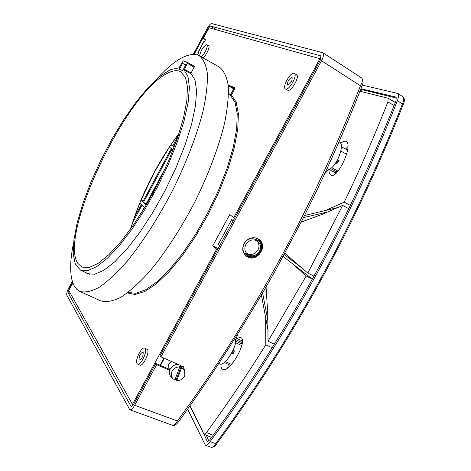 <?xml version="1.0" encoding="UTF-8"?>
<svg xmlns="http://www.w3.org/2000/svg" width="471" height="471" viewBox="0 0 471 471"><rect width="100%" height="100%" fill="white"/><g stroke="black" fill="none" stroke-linecap="round" stroke-linejoin="round"><path stroke-width="0.71" d="M252.739 238.791C260.316 239.768 262.883 244.084 260.428 251.732C255.276 258.026 250.119 258.473 244.961 253.08L244.249 253.557C242.518 250.407 242.518 247.104 244.255 243.642C246.221 240.292 249.047 238.403 252.739 237.961L252.739 238.791M244.249 253.557L245.897 255.582C251.608 258.815 256.53 257.519 260.669 251.697C262.865 246.987 262.259 242.948 258.838 239.586L255.6 237.867M245.886 244.455C244.155 248.152 244.59 251.343 247.181 254.04C251.838 257.084 255.941 256.159 259.503 251.267C261.352 247.204 260.71 243.837 257.578 241.17C253.015 238.762 249.118 239.857 245.886 244.455M181.694 367.515L184.644 370.371L184.791 375.481C183.201 378.937 180.546 380.621 176.831 380.527L181.694 367.515L181.164 366.485L179.186 365.961L179.716 366.986L174.853 380.009L173.128 378.867C171.314 376.988 170.843 374.71 171.727 372.037C173.322 368.563 175.983 366.88 179.716 366.986M199.557 55.919C200.999 50.008 203.384 46.252 206.722 44.651L206.816 44.692C208.765 45.34 204.231 55.119 201.182 56.832M296.265 74.542L296.465 74.624C300.215 76.149 291.319 92.11 287.752 90.267L285.432 88.913C281.841 87.288 290.483 71.727 294.087 73.341L294.281 73.423C298.002 74.93 289.147 90.826 285.614 89.001L285.432 88.913M233.339 220.487L231.691 219.616L233.18 220.787M246.427 253.233C250.996 255.559 254.84 254.493 257.961 250.036C259.633 246.504 259.233 243.383 256.754 240.663M258.838 239.586L257.649 238.585M287.722 85.11C290.984 83.338 292.438 80.729 292.079 77.285L291.979 77.238C288.711 79.034 287.263 81.642 287.634 85.068L287.722 85.11M137.043 363.588C134.677 360.48 141.63 346.297 144.662 348.057L145.198 348.522C147.676 351.496 140.576 366.002 137.573 364.083L137.043 363.588M144.662 348.057L147.458 349.476C149.966 352.473 142.831 367.044 139.799 365.107L137.573 364.083M139.069 359.844L139.339 360.091C141.989 358.702 143.266 356.094 143.166 352.273L142.901 352.037C140.264 353.403 138.986 356.005 139.069 359.844M173.028 378.772L171.273 377.065C169.33 375.051 168.83 372.62 169.766 369.764C174.205 363.329 178.803 362.741 183.566 367.992L183.672 368.222M181.164 366.485L176.166 379.856L176.831 380.527M176.166 379.856L174.994 379.626M171.785 361.545L168.494 364.542L168.901 368.24L169.837 369.594M217.461 249.771L212.768 245.862L229.707 214.605L234.611 218.155M160.493 365.408L164.344 358.313M163.932 358.137L160.081 365.225M205.539 39.717L203.307 38.498L209.03 27.765L320.886 58.969M133.375 404.76L132.451 404.395L68.813 290.607L72.858 283.024M178.797 421.486L177.42 420.968C251.767 319.403 312.779 207.682 360.462 85.816L361.846 86.387C343.936 132.304 324.125 176.737 302.406 219.692L274.852 271.531C245.521 323.418 213.498 373.403 178.797 421.486C176.272 424.801 174.099 426.049 172.274 425.225C173.611 425.466 175.324 424.047 177.42 420.968L134.647 405.272L156.672 364.666L155.83 363.4L133.658 404.271L131.226 406.502L130.903 406.202L131.68 406.485M257.684 238.597C252.197 236.56 247.664 238.22 244.084 243.572C241.835 248.417 242.435 252.527 245.891 255.906L247.64 257.042C257.419 262.441 268.24 245.886 259.097 239.486L257.684 238.597M216.454 29.82L210.302 25.999L320.875 55.878L320.415 59.958L160.063 355.587L160.923 356.835L321.552 60.741C323.612 56.644 324.03 53.971 322.806 52.728L211.709 23.568C210.478 23.627 208.924 25.31 207.046 28.613L193.34 54.306M160.923 356.835L178.326 364.377M182.065 365.996L183.619 366.673L183.231 367.386M169.613 370.224L156.672 364.666M259.745 240.475L258.55 239.097M245.309 255.364L247.016 256.318M169.666 369.346L155.83 363.4M72.275 281.281L68.666 288.052C67.012 291.366 66.393 293.733 66.823 295.146L129.784 409.729C131.168 410 132.793 408.51 134.647 405.272M210.302 25.999L207.964 28.525L194.205 54.324M72.599 282.294L68.954 289.129L68.03 292.679L130.903 406.202M322.806 52.728L361.522 77.839C362.941 79.216 362.588 81.877 360.462 85.816L321.552 60.741M360.88 88.866L362.281 89.725L361.233 91.586M396.617 98.098L362.281 89.725M204.025 434.262L207.375 441.716L209.76 439.908C285.314 337 347.392 223.96 395.999 100.788L396.193 97.15L360.945 88.707M189.837 406.155L202.866 431.695M206.28 435.233L208.818 441.003M261.44 295.076L268.093 330.601M350.742 204.42L350.712 204.779M338.343 207.405L304.507 215.535M303.442 217.643L328.258 211.832M284.184 254.528L302.971 268.764M312.408 279.109L283.118 256.501M397.389 100.676L402.458 103.961C353.697 227.381 291.449 340.61 215.712 443.653L210.119 441.621C286.191 338.272 348.611 224.626 397.389 100.676C398.749 96.914 398.961 94.53 398.024 93.535L403.099 96.843C404.159 97.903 403.941 100.276 402.458 103.961L403.311 104.326C354.545 227.717 292.297 340.933 216.566 443.97L215.712 443.653C214.258 446.355 212.768 447.585 211.232 447.338L211.208 447.326M362.305 85.098L398.024 93.535M210.119 441.621C208.123 444.23 206.545 445.431 205.391 445.219L187.652 409.222M216.548 443.817L216.566 443.97C215.365 446.066 213.587 447.185 211.232 447.338L205.391 445.225M403.223 104.303L403.311 104.326C404.754 101.118 404.677 98.622 403.094 96.838M267.964 320.981L262.618 293.05M349.211 204.791L344.236 202.124C359.868 169.554 374.421 136.143 387.91 101.883L388.128 98.245L359.956 91.233M325.432 210.508L344.236 202.124M314.01 276.189L307.804 273.08L342.658 205.409L348.823 208.7M284.855 253.292L307.804 273.08M274.358 344.166L268.034 341.21L306.203 275.994L312.379 279.085M266.074 287.057L267.74 313.556L268.034 341.21M190.096 405.796L203.908 434.091L204.12 434.321L206.51 432.508C227.31 404.012 247.069 374.781 265.791 344.813L271.225 347.345M265.791 344.813L265.638 317.483M211.556 437.453L204.12 434.321M306.203 275.994L292.079 263.413M342.658 205.409L321.876 214.464L301.169 222.135M237.478 334.769L236.542 338.284L242.347 340.975M227.776 367.804L228.27 364.354M239.456 344.501L240.599 343.418M236.542 338.284L240.657 337.507C248.57 339.997 229.748 373.415 222.659 369.27C221.305 368.593 220.752 366.868 220.987 364.089M242.241 343.206L241.423 343.801L235.394 340.975M242.3 342.67L234.788 339.238C239.068 343.441 224.95 366.909 219.851 363.965L218.968 363.594M233.133 350.265L234.405 350.866L233.174 354.157L232.474 353.344L233.475 350.43M231.526 353.409L233.174 354.157M232.58 353.091L231.873 352.773M340.91 143.296C343.059 141.394 344.801 140.788 346.144 141.471C353.644 144.632 337.389 179.934 330.777 175.053C329.476 174.276 328.876 172.368 328.988 169.319L324.684 173.728M328.988 169.319L335.587 172.922L335.576 173.575M345.526 149.024L347.922 146.634M335.44 172.839L336.488 171.78L336.6 170.361M330.689 168.559L336.488 171.78M335.782 162.801L337.006 163.455L339.073 160.729L338.16 160.287L335.988 162.907M339.049 141.753L340.097 142.377C342.293 144.609 341.734 149.754 338.437 157.814C334.463 165.898 330.948 169.648 327.887 169.077L327.027 168.642M337.424 159.916L338.137 160.317M339.073 160.729L337.472 159.834M208.506 45.622L208.606 45.663C210.566 46.317 206.057 56.078 202.977 57.845M244.62 254.581L245.897 255.582M77.874 263.424L81.889 267.104L88.842 267.605L97.891 263.536L108.695 254.858L120.77 241.806L133.523 224.897L146.245 204.967L158.232 183.078L168.795 160.47L177.349 138.415L183.449 118.133L186.84 100.664L187.452 86.811L185.386 77.097L180.216 71.451C176.678 69.967 172.256 70.668 166.934 73.558C125.374 94.153 58.41 235.359 77.874 263.424M231.691 219.616L218.173 244.555L219.598 245.827M230.984 95.377L230.472 95.083L230.984 95.377L231.455 94.995L228.582 93.441M198.432 53.035L197.891 52.646L198.526 52.852L197.42 54.93M203.307 38.498L205.774 39.276L204.455 41.748L203.796 41.578L197.891 52.646M182.477 63.408L185.815 64.786L182.683 70.662L179.38 69.213L182.477 63.408L185.627 65.145M230.472 95.083L233.645 88.801L228.276 85.852M183.207 60.83L187.629 62.619L184.143 70.032L188.023 76.661L189.419 87.582L188.129 102.501L184.09 120.841L177.414 141.771L168.377 164.238L157.432 187.046L145.174 208.947L132.28 228.759L119.446 245.473L107.341 258.308L96.531 266.792L87.482 270.713L80.512 270.13L75.395 264.455L73.217 254.069L73.918 239.745L77.309 222.336L83.131 202.73L91.056 181.818L100.717 160.464L111.721 139.528L123.62 119.846L135.96 102.236L148.224 87.5L159.875 76.402L170.337 69.649L179.027 67.824L183.207 60.83M186.516 61.901L194.417 66.352L187.629 62.619M230.878 95.183L231.102 94.818M212.768 245.862L218.091 248.606M228.164 84.792L233.804 88.012L235.229 87.977L233.645 88.801L233.804 88.012L228.182 84.921M216.56 249.306L132.451 404.395M73.558 242.865C69.449 262.948 69.708 277.384 74.324 286.168L76.755 289.312L79.805 291.39C84.992 292.838 91.486 291.467 99.293 287.263C107.753 281.375 117.026 272.727 127.105 261.311C142.925 241.841 158.103 218.197 172.627 190.378C186.475 162.212 196.572 135.989 202.919 111.709C206.168 96.826 207.67 84.227 207.411 73.912C206.186 65.128 203.46 59.069 199.227 55.737L197.69 55.025C187.364 52.316 173.593 60.435 156.39 79.387M194.417 66.352L190.943 73.423L195.012 80.023L196.59 90.932L195.471 105.845L191.573 124.191L185.009 145.139L176.036 167.641L165.121 190.484L152.845 212.427L139.893 232.274L126.958 249.012L114.724 261.864L103.767 270.348L94.559 274.257L87.429 273.645L85.575 272.497M128.071 292.403L135.854 293.303L145.639 289.783L157.073 281.758L169.654 269.412L182.789 253.215L195.795 233.904L207.964 212.45L218.632 190.013L227.228 167.8L233.328 146.999L236.683 128.636L237.225 113.564L235.058 102.348L230.407 95.325L228.565 94.318M191.762 74.2L184.143 70.032M79.805 291.39L100.7 300.875C106.163 302.459 112.916 301.234 120.965 297.201C129.643 291.496 139.098 283.03 149.319 271.808C165.321 252.65 180.54 229.277 194.965 201.694C208.677 173.752 218.532 147.659 224.526 123.414C227.534 108.53 228.771 95.896 228.247 85.51C226.739 76.632 223.743 70.45 219.239 66.976L199.227 55.737M194.235 67.147L187.44 63.414M191.132 72.958L184.332 69.243M233.693 217.708L320.056 58.457M179.021 133.417C157.355 162.548 141.182 194.458 130.508 229.159M141.483 204.273L134.306 217.679L139.946 202.754L141.483 204.273M174.223 147.029L173.416 146.469L176.625 140.476M171.326 148.518L169.377 147.135L154.111 172.71L141.082 200.016L142.837 201.741L171.326 148.518M156.054 187.311L152.109 194.682M165.933 166.981L145.774 204.614L143.484 202.371L172.045 149.03L173.151 149.819M178.397 135.307L172.698 145.963L170.979 144.762L172.78 145.81M178.909 133.77L170.979 144.762M130.726 228.859L132.663 222.589L142.124 204.914L144.403 207.181L140.906 213.71M174.252 146.952L173.416 146.469M146.181 203.861L143.484 202.371M141.082 200.016L143.143 201.164M208.465 28.831L207.964 28.525M320.875 55.878L321.169 56.073M68.03 292.679L70.568 293.739M68.954 289.129L69.484 289.353M207.14 441.474L207.758 441.716M387.91 101.883L394.133 105.528M206.51 432.508L213.122 435.304M231.479 364.424L225.297 361.563M346.632 154.258L340.786 151.056M229.365 85.451L235.229 87.977L231.455 94.995L236.195 102.166L238.379 113.646L237.767 129.095L234.252 147.906L227.917 169.189L219.027 191.862L208.035 214.688L195.542 236.395L182.248 255.8L168.889 271.908L156.172 283.972L144.715 291.555L135.006 294.493L127.4 292.903M203.978 41.595L198.061 52.681M129.784 409.729L172.274 425.225M361.846 86.387C363.518 82.855 363.406 80.005 361.522 77.839M395.293 102.431L388.228 98.286M235.4 342.676L241.806 345.561M347.58 150.143L341.434 146.793M206.816 44.692L208.606 45.663M176.672 363.659L177.161 364.342M184.644 370.371L183.566 367.992M294.281 73.423L296.465 74.624M331.825 167.694L337.984 171.138M224.225 362.476L230.543 365.408M182.713 70.609L181.865 70.138M80.512 270.13L89.455 274.316"/></g></svg>
